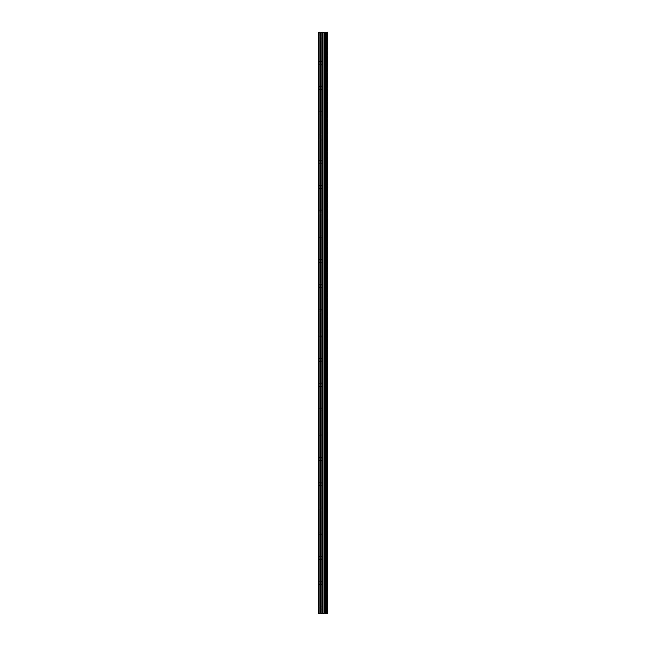 <?xml version="1.0" encoding="UTF-8"?>
<svg xmlns="http://www.w3.org/2000/svg" width="646" height="646" viewBox="0 0 646 646"><rect width="100%" height="100%" fill="white"/><g stroke="black" fill="none" stroke-linecap="round" stroke-linejoin="round"><path stroke-width="0.48" stroke-dasharray="3.23 2.42" d="M327.183 613.7L318.462 613.7L318.462 32.3L318.68 39.931L318.462 32.3L327.538 32.3L327.538 613.7L327.183 32.3M323.824 38.485L323.824 40.755L323.824 38.485M327.53 38.485L327.53 40.755L327.538 38.485M318.462 63.227L318.462 39.64L318.462 63.227M323.824 63.227L323.824 65.496L323.824 63.227M327.53 63.227L327.53 65.496L327.538 63.227M318.462 87.969L318.462 64.382L318.462 87.969M323.824 87.969L323.824 85.7L323.824 87.969M327.53 87.969L327.53 85.7L327.538 87.969M318.462 112.703L318.462 89.116L318.462 112.703M323.824 112.703L323.824 114.972L323.824 112.703M327.53 112.703L327.53 114.972L327.538 112.703M318.462 137.445L318.462 113.858L318.462 137.445M323.824 137.445L323.824 139.714L323.824 137.445M327.53 137.445L327.53 139.714L327.538 137.445M318.462 162.186L318.462 138.599L318.462 162.186M323.824 162.186L323.824 164.455L323.824 162.186M327.53 162.186L327.53 164.455L327.538 162.186M318.462 186.928L318.462 163.341L318.462 186.928M323.824 186.928L323.824 189.197L323.824 186.928M327.53 186.928L327.53 189.197L327.538 186.928M318.462 211.67L318.462 188.083L318.462 211.67M323.824 211.67L323.824 213.939L323.824 211.67M327.53 211.67L327.53 213.939L327.538 211.67M318.462 236.412L318.462 212.817L318.462 236.412M323.824 236.412L323.824 234.143L323.824 236.412M327.53 236.412L327.53 234.143L327.538 236.412M318.462 261.145L318.462 237.558L318.462 261.145M323.824 261.145L323.824 263.415L323.824 261.145M327.53 261.145L327.53 263.415L327.538 261.145M318.462 285.887L318.462 262.3L318.462 285.887M323.824 285.887L323.824 288.156L323.824 285.887M327.53 285.887L327.53 288.156L327.538 285.887M318.462 310.629L318.462 287.042L318.462 310.629M323.824 310.629L323.824 312.898L323.824 310.629M327.53 310.629L327.53 312.898L327.538 310.629M318.462 335.371L318.462 311.784L318.462 335.371M323.824 335.371L323.824 337.64L323.824 335.371M327.53 335.371L327.53 337.64L327.538 335.371M318.462 360.113L318.462 336.526L318.462 360.113M323.824 360.113L323.824 362.382L323.824 360.113M327.53 360.113L327.53 362.382L327.538 360.113M318.462 384.855L318.462 361.259L318.462 384.855M323.824 384.855L323.824 382.585L323.824 384.855M327.53 384.855L327.53 382.585L327.538 384.855M318.462 409.588L318.462 386.001L318.462 409.588M323.824 409.588L323.824 411.857L323.824 409.588M327.53 409.588L327.53 411.857L327.538 409.588M318.462 434.33L318.462 410.743L318.462 434.33M323.824 434.33L323.824 432.061L323.824 434.33M327.53 434.33L327.53 432.061L327.538 434.33M318.462 459.072L318.462 435.485L318.462 459.072M323.824 459.072L323.824 461.341L323.824 459.072M327.53 459.072L327.53 461.341L327.538 459.072M318.462 483.814L318.462 460.227L318.462 483.814M323.824 483.814L323.824 486.083L323.824 483.814M327.53 483.814L327.53 486.083L327.538 483.814M318.462 508.555L318.462 484.968L318.462 508.555M323.824 508.555L323.824 510.825L323.824 508.555M327.53 508.555L327.53 510.825L327.538 508.555M318.462 533.297L318.462 509.702L318.462 533.297M323.824 533.297L323.824 531.028L323.824 533.297M327.53 533.297L327.53 531.028L327.538 533.297M318.462 558.031L318.462 534.444L318.462 558.031M323.824 558.031L323.824 560.3L323.824 558.031M327.53 558.031L327.53 560.3L327.538 558.031M318.462 582.773L318.462 559.186L318.462 582.773M323.824 582.773L323.824 580.504L323.824 582.773M327.53 582.773L327.53 580.504L327.538 582.773M318.462 607.515L318.68 608.96L318.68 606.069L318.462 607.515M323.824 607.515L323.824 605.245L323.824 607.515M327.53 607.515L327.53 605.245L327.538 607.515M327.159 607.515L327.159 605.245L327.159 607.515M327.159 582.773L327.159 580.504L327.159 582.773M327.159 558.031L327.159 560.3L327.159 558.031M327.159 533.297L327.159 531.028L327.159 533.297M327.159 508.555L327.159 510.825L327.159 508.555M327.159 483.814L327.159 486.083L327.159 483.814M327.159 459.072L327.159 461.341L327.159 459.072M327.159 434.33L327.159 432.061L327.159 434.33M327.159 409.588L327.159 411.857L327.159 409.588M327.159 384.855L327.159 382.585L327.159 384.855M327.159 360.113L327.159 362.382L327.159 360.113M327.159 335.371L327.159 337.64L327.159 335.371M327.159 310.629L327.159 312.898L327.159 310.629M327.159 285.887L327.159 288.156L327.159 285.887M327.159 261.145L327.159 263.415L327.159 261.145M327.159 236.412L327.159 234.143L327.159 236.412M327.159 211.67L327.159 213.939L327.159 211.67M327.159 186.928L327.159 189.197L327.159 186.928M327.159 162.186L327.159 164.455L327.159 162.186M327.159 137.445L327.159 139.714L327.159 137.445M327.159 112.703L327.159 114.972L327.159 112.703M327.159 87.969L327.159 85.7L327.159 87.969M327.159 63.227L327.159 65.496L327.159 63.227M327.159 38.485L327.159 40.755L327.159 38.485M322.112 613.7L322.887 613.7L322.112 613.7M322.104 32.3L323.654 32.3L322.104 32.3M318.462 606.36L318.462 583.927L318.462 606.36M318.462 613.7L318.462 608.669L318.462 613.7M318.68 606.231L318.68 584.065L318.68 606.231M318.68 581.489L318.68 559.323L318.68 581.489M318.68 556.747L318.68 534.581L318.68 556.747M318.68 532.005L318.68 509.839L318.68 532.005M318.68 507.263L318.68 485.098L318.68 507.263M318.68 482.522L318.68 460.364L318.68 482.522M318.68 457.788L318.68 435.622L318.68 457.788M318.68 433.046L318.68 410.88L318.68 433.046M318.68 408.304L318.68 386.138L318.68 408.304M318.68 383.562L318.68 361.397L318.68 383.562M318.68 358.821L318.68 336.655L318.68 358.821M318.68 334.079L318.68 311.921L318.68 334.079M318.68 309.345L318.68 287.179L318.68 309.345M318.68 284.603L318.68 262.438L318.68 284.603M318.68 259.862L318.68 237.696L318.68 259.862M318.68 235.12L318.68 212.954L318.68 235.12M318.68 210.378L318.68 188.212L318.68 210.378M318.68 185.636L318.68 163.478L318.68 185.636M318.68 160.902L318.68 138.737L318.68 160.902M318.68 136.161L318.68 113.995L318.68 136.161M318.68 111.419L318.68 89.253L318.68 111.419M318.68 86.677L318.68 64.511L318.68 86.677M318.68 61.935L318.68 39.769L318.68 61.935M318.68 37.193L318.68 32.3L318.68 37.193M319.092 613.7L319.092 32.3M324.462 613.7L324.462 32.3M324.55 613.7L324.55 32.3M326.359 613.7L326.359 32.3M326.408 613.7L326.408 32.3M327.231 613.7L327.231 32.3M318.68 613.7L318.68 608.807L318.68 613.7M320.876 613.7L320.876 32.3M321.167 613.7L321.167 32.3M322.419 613.7L322.419 32.3M322.709 613.7L322.709 32.3M323.872 613.7L323.872 32.3M324.163 613.7L324.163 32.3M325.301 613.7L325.301 32.3M325.358 613.7L325.358 32.3M325.423 613.7L325.423 32.3M325.568 613.7L325.568 32.3M326.141 613.7L326.141 32.3M326.287 613.7L326.287 32.3M318.68 39.931L323.824 39.931M318.68 64.673L323.824 64.673M318.68 89.406L323.824 89.406M318.68 114.148L323.824 114.148M318.68 138.89L323.824 138.89M318.68 163.632L323.824 163.632M318.68 188.374L323.824 188.374M318.68 213.107L323.824 213.107M318.68 237.849L323.824 237.849M318.68 262.591L323.824 262.591M318.68 287.333L323.824 287.333M318.68 312.075L323.824 312.075M318.68 336.816L323.824 336.816M318.68 361.55L323.824 361.55M318.68 386.292L323.824 386.292M318.68 411.034L323.824 411.034M318.68 435.775L323.824 435.775M318.68 460.517L323.824 460.517M318.68 485.259L323.824 485.259M318.68 509.993L323.824 509.993M318.68 534.735L323.824 534.735M318.68 559.476L323.824 559.476M318.68 584.218L323.824 584.218M318.68 608.96L323.824 608.96M323.824 609.784L327.159 609.784M323.824 585.042L327.159 585.042M323.824 560.3L327.159 560.3M323.824 535.558L327.159 535.558M323.824 510.825L327.159 510.825M323.824 486.083L327.159 486.083M323.824 461.341L327.159 461.341M323.824 436.599L327.159 436.599M323.824 411.857L327.159 411.857M323.824 387.115L327.159 387.115M323.824 362.382L327.159 362.382M323.824 337.64L327.159 337.64M323.824 312.898L327.159 312.898M323.824 288.156L327.159 288.156M323.824 263.415L327.159 263.415M323.824 238.673L327.159 238.673M323.824 213.939L327.159 213.939M323.824 189.197L327.159 189.197M323.824 164.455L327.159 164.455M323.824 139.714L327.159 139.714M323.824 114.972L327.159 114.972M323.824 90.23L327.159 90.23M323.824 65.496L327.159 65.496M323.824 40.755L327.159 40.755M323.824 36.216L327.159 36.216M323.824 60.958L327.159 60.958M323.824 85.7L327.159 85.7M323.824 110.442L327.159 110.442M323.824 135.175L327.159 135.175M323.824 159.917L327.159 159.917M323.824 184.659L327.159 184.659M323.824 209.401L327.159 209.401M323.824 234.143L327.159 234.143M323.824 258.885L327.159 258.885M323.824 283.618L327.159 283.618M323.824 308.36L327.159 308.36M323.824 333.102L327.159 333.102M323.824 357.844L327.159 357.844M323.824 382.585L327.159 382.585M323.824 407.327L327.159 407.327M323.824 432.061L327.159 432.061M323.824 456.803L327.159 456.803M323.824 481.545L327.159 481.545M323.824 506.286L327.159 506.286M323.824 531.028L327.159 531.028M323.824 555.77L327.159 555.77M323.824 580.504L327.159 580.504M323.824 605.245L327.159 605.245M318.68 606.069L323.824 606.069M318.68 581.327L323.824 581.327M318.68 556.594L323.824 556.594M318.68 531.852L323.824 531.852M318.68 507.11L323.824 507.11M318.68 482.368L323.824 482.368M318.68 457.626L323.824 457.626M318.68 432.893L323.824 432.893M318.68 408.151L323.824 408.151M318.68 383.409L323.824 383.409M318.68 358.667L323.824 358.667M318.68 333.925L323.824 333.925M318.68 309.184L323.824 309.184M318.68 284.45L323.824 284.45M318.68 259.708L323.824 259.708M318.68 234.966L323.824 234.966M318.68 210.225L323.824 210.225M318.68 185.483L323.824 185.483M318.68 160.741L323.824 160.741M318.68 136.007L323.824 136.007M318.68 111.265L323.824 111.265M318.68 86.524L323.824 86.524M318.68 61.782L323.824 61.782M318.68 37.04L323.824 37.04"/><path stroke-width="0.97" d="M327.231 32.3L327.538 613.7L327.231 32.3L318.462 32.3L318.462 613.7L319.092 613.7L319.092 32.3M319.092 613.7L327.231 613.7M327.183 613.7L327.183 32.3M326.408 613.7L326.408 32.3M326.359 613.7L326.359 32.3M324.55 613.7L324.55 32.3M324.462 613.7L324.462 32.3M326.287 613.7L326.287 32.3M326.141 613.7L326.141 32.3M325.568 613.7L325.568 32.3M325.423 613.7L325.423 32.3M325.358 613.7L325.358 32.3M325.301 613.7L325.301 32.3M324.163 613.7L324.163 32.3M323.872 613.7L323.872 32.3M322.709 613.7L322.709 32.3M322.419 613.7L322.419 32.3M321.167 613.7L321.167 32.3M320.876 613.7L320.876 32.3"/></g></svg>
